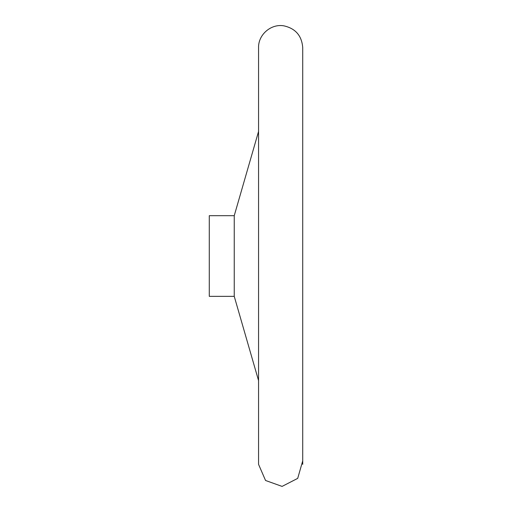 <?xml version="1.0" encoding="UTF-8"?>
<svg xmlns="http://www.w3.org/2000/svg" width="512" height="512" viewBox="0 0 512 512"><rect width="100%" height="100%" fill="white"/><g stroke="black" fill="none" stroke-linecap="round" stroke-linejoin="round"><path stroke-width="0.77" d="M234.24 215.699L234.24 296.346L209.274 296.346L209.274 215.699L234.24 215.699L258.56 131.45M234.24 296.346L258.56 380.595M302.534 461.485L297.709 478.374L282.086 486.4L265.549 480.48L258.56 464.365L258.56 47.68C258.157 34.707 271.008 23.578 283.782 25.824C295.501 28.429 301.811 35.718 302.726 47.68L302.726 464.365L302.726 47.68"/></g></svg>
